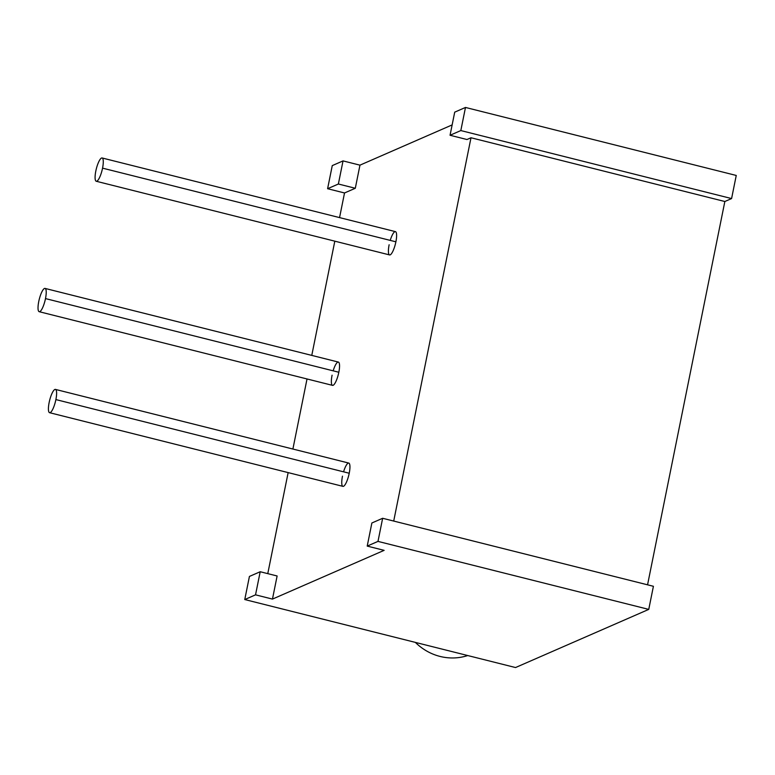 <?xml version="1.0" encoding="UTF-8"?>
<svg xmlns="http://www.w3.org/2000/svg" width="775" height="775" viewBox="0 0 775 775"><rect width="100%" height="100%" fill="white"/><g stroke="black" fill="none" stroke-linecap="round" stroke-linejoin="round"><path stroke-width="1.16" d="M272.461 599.094L277.121 575.98L260.197 571.737L255.537 594.842L272.461 599.094L277.121 575.98L260.197 571.737L249.424 576.435L244.764 599.55L515.53 667.546L648.752 609.392L377.987 541.396L367.214 546.094L384.138 550.347L272.461 599.094L255.537 594.842L244.764 599.55L255.537 594.842L260.197 571.737L249.424 576.435L244.764 599.55L515.53 667.546L648.752 609.392L653.412 586.288L648.752 609.392L377.987 541.396L382.647 518.281L377.987 541.396L367.214 546.094L371.874 522.989L367.214 546.094L384.138 550.347L272.461 599.094M267.772 573.636L288.145 472.605L267.772 573.636M292.892 449.045L307.026 378.956L292.892 449.045M311.773 355.396L334.81 241.17L311.773 355.396M339.557 217.61L344.526 192.965L355.299 188.267L359.958 165.153L452.135 124.911L359.958 165.153L343.034 160.9L332.262 165.608L327.602 188.713L338.375 184.014L343.034 160.9L359.958 165.153L355.299 188.267L338.375 184.014L355.299 188.267L344.526 192.965L327.602 188.713L332.262 165.608L343.034 160.9L338.375 184.014L327.602 188.713L344.526 192.965L339.557 217.61M466.976 139.519L470.997 137.756L393.71 521.062L470.997 137.756L724.848 201.51L647.561 584.815L724.848 201.51L731.59 198.565L724.848 201.51L470.997 137.756L466.976 139.519L450.052 135.267L460.825 130.568L465.484 107.454L454.712 112.152L450.052 135.267L466.976 139.519M389.137 244.755A12.003 2.964 -75.9 0 0 390.183 254.859A12.003 2.964 -75.9 0 0 395.889 241.81A12.003 2.964 -75.9 0 0 395.434 231.638A12.003 2.964 -75.9 0 0 390.232 240.395M342.472 476.189A12.003 2.964 -75.9 0 0 343.519 486.293A12.003 2.964 -75.9 0 0 349.225 473.244A12.003 2.964 -75.9 0 0 348.769 463.072A12.003 2.964 -75.9 0 0 343.567 471.83M332.078 375.197A12.003 2.964 -75.9 0 0 333.124 385.291A12.003 2.964 -75.9 0 0 338.83 372.252A12.003 2.964 -75.9 0 0 338.375 362.08A12.003 2.964 -75.9 0 0 333.173 370.828M736.25 175.45L731.59 198.565L736.25 175.45L465.484 107.454L736.25 175.45M653.412 586.288L382.647 518.281L371.874 522.989L382.647 518.281L653.412 586.288M467.742 655.543A54.017 51.421 -113.6 0 1 415.371 642.398A54.017 51.421 -113.6 0 0 467.742 655.543M454.712 112.152L465.484 107.454L460.825 130.568L731.59 198.565L460.825 130.568L450.052 135.267L454.712 112.152M102.106 157.974L395.434 231.638A12.003 2.964 104.1 0 1 395.889 241.81L102.552 168.146A12.003 2.964 -75.9 0 0 102.106 157.974A12.003 2.964 -75.9 0 0 95.809 171.091A12.003 2.964 -75.9 0 0 96.255 181.263A12.003 2.964 -75.9 0 0 102.552 168.146L395.889 241.81A12.003 2.964 104.1 0 1 389.593 254.927L96.255 181.263M102.552 168.146A12.003 2.964 -75.9 0 0 101.515 158.042A12.003 2.964 -75.9 0 0 95.809 171.091A12.003 2.964 -75.9 0 0 96.846 181.185A12.003 2.964 -75.9 0 0 102.552 168.146M55.887 399.58A12.003 2.964 -75.9 0 0 54.851 389.476A12.003 2.964 -75.9 0 0 49.145 402.525A12.003 2.964 -75.9 0 0 50.181 412.62A12.003 2.964 -75.9 0 0 55.887 399.58A12.003 2.964 -75.9 0 0 55.442 389.408A12.003 2.964 -75.9 0 0 49.145 402.525A12.003 2.964 -75.9 0 0 49.59 412.697A12.003 2.964 -75.9 0 0 55.887 399.58L349.225 473.244L55.887 399.58M45.492 298.588A12.003 2.964 -75.9 0 0 44.456 288.484A12.003 2.964 -75.9 0 0 38.75 301.533A12.003 2.964 -75.9 0 0 39.787 311.627A12.003 2.964 -75.9 0 0 45.492 298.588A12.003 2.964 -75.9 0 0 45.047 288.416A12.003 2.964 -75.9 0 0 38.75 301.533A12.003 2.964 -75.9 0 0 39.196 311.695A12.003 2.964 -75.9 0 0 45.492 298.588L338.83 372.252L45.492 298.588M55.442 389.408L348.769 463.072A12.003 2.964 104.1 0 1 349.225 473.244A12.003 2.964 104.1 0 1 342.928 486.361L49.59 412.697M45.047 288.416L338.375 362.08A12.003 2.964 104.1 0 1 338.83 372.252A12.003 2.964 104.1 0 1 332.533 385.369L39.196 311.695"/></g></svg>
